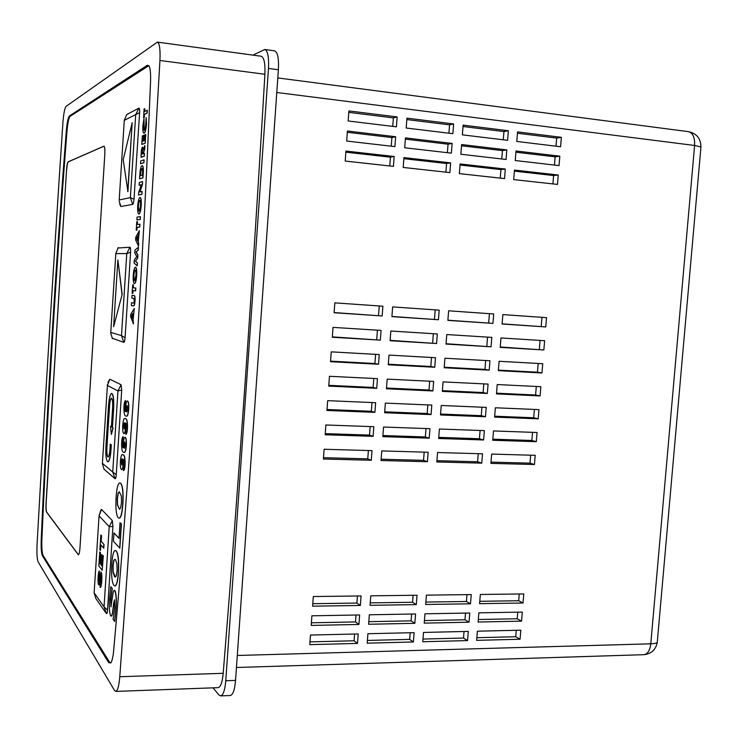 <?xml version="1.0" encoding="UTF-8"?>
<svg xmlns="http://www.w3.org/2000/svg" width="738" height="738" viewBox="0 0 738 738"><rect width="100%" height="100%" fill="white"/><g stroke="black" fill="none" stroke-linecap="round" stroke-linejoin="round"><path stroke-width="1.11" d="M108.099 456.988L107.96 456.905C107.038 455.614 106.696 452.302 106.936 446.97L109.556 406.094C109.925 401.426 110.562 398.806 111.475 398.234M110.534 426.287L111.364 434.488L112.969 427.92L112.277 427.459L113.486 408.529C113.864 399.544 113.246 394.516 111.632 393.437C110.165 394.037 109.132 398.086 108.541 405.577L105.931 446.315C105.552 454.516 106.078 459.626 107.49 461.647L107.849 461.794C109.252 461.259 110.239 457.339 110.829 450.06L111.161 444.793L110.285 444.147L109.953 449.387C109.575 454.101 108.929 456.637 108.025 456.988L107.794 456.905C106.872 455.604 106.54 452.293 106.779 446.96L109.399 406.094C109.787 401.232 110.451 398.612 111.401 398.225C112.444 398.926 112.849 402.192 112.6 408.003L111.392 426.868L110.534 426.287L111.401 426.767M107.933 461.785L108.006 461.794C109.408 461.259 110.405 457.348 110.986 450.06L111.327 444.802L110.285 444.147M144.648 108.67L144.463 111.53L147.332 110.211L147.139 113.098L144.445 114.418L144.261 117.277L143.679 117.554L144.067 108.966L144.814 108.689L144.639 111.447M146.152 117.536L146.345 124.076C145.921 129.344 145.165 132.37 144.076 133.163L143.855 133.2C142.988 132.711 142.674 130.174 142.904 125.589L143.993 118.495L143.486 125.432C143.338 128.384 143.541 130.008 144.104 130.312L144.261 130.294C144.971 129.777 145.469 127.794 145.746 124.362L146.152 117.536L146.511 124.095C146.087 129.362 145.331 132.388 144.242 133.181L143.938 133.2M143.993 118.495L144.196 130.312M142.904 135.644L142.535 141.355L143.154 141.106L143.523 135.377L144.113 135.137L143.744 140.875L144.62 140.524L144.989 134.768L145.755 134.547L145.192 143.19L141.77 144.436L142.323 135.884L143.071 135.663L142.702 141.281M144.113 135.137L143.91 140.801M144.371 153.255L144.353 156.152L141.106 157.268L141.152 153.928C141.309 150.257 141.751 147.997 142.489 147.139L143.135 149.786L144.869 145.543L144.666 148.744L142.951 153.753L144.371 153.255L144.187 156.133L140.94 157.249M142.692 147.148L143.301 149.399M144.869 145.543L144.833 148.762L143.117 153.698M139.131 185.266L139.316 182.424L142.535 181.603L142.369 184.214L139.777 191.917L142.065 191.465L141.881 194.334L138.504 194.998L138.67 192.443L141.244 184.749L139.131 185.266L141.216 184.814M142.535 181.603L142.535 184.223L139.971 191.88M140.128 197.526L140.22 197.526C141.124 198.061 141.465 200.69 141.244 205.432C140.81 210.551 140.072 213.411 139.012 214.02L138.744 214.011C137.831 213.466 137.489 210.8 137.711 206.022C138.135 200.994 138.873 198.162 139.925 197.507L140.054 197.507C140.958 198.042 141.299 200.671 141.078 205.413C140.644 210.533 139.906 213.402 138.845 214.002L138.744 214.011M137.434 262.959L137.25 265.846L134.104 263.06L134.288 260.136L136.714 256.556L134.759 252.931L134.943 250.034L138.449 247.295L138.264 250.191L136.143 251.907L137.941 255.191L137.757 257.977L135.543 261.224L137.434 262.959L137.083 265.837M135.414 267.193L135.58 267.202C136.558 267.682 136.927 270.44 136.705 275.477C136.281 280.541 135.552 283.254 134.51 283.604L134.344 283.586C133.375 283.014 133.006 280.237 133.237 275.246C133.661 270.274 134.381 267.59 135.414 267.193C136.392 267.673 136.761 270.431 136.539 275.459C136.115 280.532 135.377 283.235 134.344 283.586M125.543 400.577L124.657 407.358C124.713 410.18 125.073 411.61 125.737 411.666L125.635 407.191C125.958 403.28 126.521 401.204 127.333 400.965L127.526 401.02C128.44 401.758 128.781 404.525 128.55 409.304C128.089 414.193 127.351 416.49 126.318 416.195L125.737 416.001C124.399 415.789 123.799 412.579 123.947 406.352C124.242 402.671 124.777 400.743 125.543 400.577L124.823 407.358L125.718 411.481M127.416 400.983L127.692 401.029C128.606 401.767 128.947 404.525 128.716 409.313C128.255 414.193 127.517 416.49 126.484 416.204L126.401 416.195M123.209 436.647L122.333 443.344C122.379 446.195 122.739 447.68 123.403 447.818L123.301 443.317C123.606 439.516 124.159 437.496 124.943 437.265L125.174 437.348C126.078 438.215 126.419 441.038 126.189 445.817C125.764 450.448 125.073 452.662 124.104 452.468L123.394 452.182C122.065 451.794 121.484 448.483 121.632 442.246C121.927 438.584 122.453 436.712 123.209 436.647L122.499 443.353L123.375 447.606M125.026 437.283L125.34 437.357C126.244 438.215 126.585 441.038 126.355 445.826C125.93 450.448 125.239 452.662 124.27 452.468L124.187 452.468M119.833 482.883L120.663 483.224C122.757 485.558 123.504 492.375 122.905 503.657C122.287 512.772 121.078 517.624 119.288 518.224L119.205 518.224M114.39 590.299L114.98 590.612C116.346 594.293 116.705 600.428 116.069 609.016L114.741 621.433L113.089 619.339L114.814 607.217L114.528 599.828L113.006 610.261C112.582 613.822 112.001 615.787 111.263 616.138L111.18 616.129M114.501 599.791L113.873 602.734M113.707 602.743L112.84 610.271C112.416 613.832 111.835 615.787 111.097 616.138L110.562 615.76C109.335 612.042 109.012 606.193 109.602 598.214L110.765 586.728L112.296 588.5L110.838 599.496L111.143 606.802M119.667 204.122L120.884 206.52L132.711 204.361C133.32 203.946 133.753 202.23 134.012 199.205L139.593 112.619C139.722 109.611 139.5 108.117 138.91 108.126L126.576 114.63M112.148 338.225L123.818 342.349C124.408 342.238 124.833 340.707 125.082 337.736L130.598 252.175C130.727 249.167 130.515 247.525 129.953 247.239L117.868 248.014M103.975 469.147L115.036 478.741C115.598 478.925 116.014 477.56 116.253 474.663L121.705 390.088L121.087 384.738L109.842 379.231L108.016 382.183M148.873 65.664L70.073 116.373C68.754 117.895 67.721 122.831 66.973 131.17C56.199 268.678 47.841 404.765 41.881 539.432C41.614 547.67 42.001 553.002 43.044 555.419L109.575 662.18L110.718 663.028M66.549 169.805L46.014 503.528C45.802 508.002 45.987 510.871 46.559 512.126L78.366 554.801C79.114 554.496 79.649 552.199 79.972 547.91L104.805 154.325C105.045 149.39 104.759 146.659 103.957 146.152L68.136 161.843C67.416 162.6 66.89 165.257 66.549 169.805L46.134 503.528C45.922 508.012 46.107 510.871 46.688 512.135L78.44 554.782M94.141 592.808L104.058 606.867L106.346 613.564C106.899 614.025 107.287 612.844 107.527 610.003L112.923 526.406L112.333 520.641L101.521 509.432L100.958 509.884L99.058 515.807L94.141 592.808L95.829 598.5L105.433 612.245M115.257 550.437L116.281 550.982C118.329 553.86 119.058 560.917 118.458 572.171C117.895 580.778 116.77 585.4 115.1 586.027L115.017 586.018M113.975 532.956L119.012 538.389L120.026 522.716L121.41 523.943L119.842 548.196L113.44 541.258L113.975 532.956L119.03 538.223M122.526 454.562L123.329 454.848C124.657 455.245 125.257 458.621 125.109 464.986C124.814 468.741 124.279 470.576 123.504 470.493L124.224 463.75C124.168 460.89 123.809 459.368 123.154 459.202L123.246 463.796C122.942 467.495 122.416 469.451 121.659 469.663L121.383 469.553C120.515 468.575 120.183 465.752 120.414 461.084C120.811 456.554 121.493 454.377 122.443 454.553L123.163 454.848C124.491 455.245 125.091 458.621 124.943 464.986C124.648 468.741 124.113 470.576 123.338 470.493M123.347 459.433L123.412 463.796C123.108 467.495 122.582 469.451 121.825 469.672L121.742 469.654M124.99 418.483L125.663 418.686C127.01 418.907 127.619 422.191 127.471 428.538C127.176 432.311 126.641 434.212 125.857 434.23L125.884 429.617L126.585 427.394C126.521 424.562 126.161 423.095 125.488 423.012L125.589 427.57C125.276 431.389 124.722 433.4 123.947 433.621L123.716 433.538C122.831 432.68 122.499 429.922 122.729 425.245C123.172 420.466 123.892 418.215 124.907 418.483L125.497 418.686C126.844 418.898 127.453 422.182 127.305 428.529C127.01 432.302 126.466 434.202 125.691 434.221M125.681 423.215L125.755 427.579C125.442 431.389 124.888 433.409 124.113 433.621L124.03 433.612M134.316 308.438L133.126 319.462L133.486 323.862L130.626 316.768L130.801 314.167L134.316 308.438L132.951 319.453L133.32 323.853M132.019 295.292L133.873 295.56C134.694 295.311 135.026 297.1 134.888 300.929C134.584 304.48 134.067 306.132 133.347 305.892L131.355 305.532L131.539 302.718L133.615 303.078L134.316 300.901L133.781 298.41L131.834 298.106L132.019 295.292L134.039 295.569C134.86 295.32 135.202 297.11 135.054 300.938C134.75 304.49 134.233 306.141 133.513 305.901L133.43 305.892M131.539 302.718L133.56 303.069M133.052 290.56L132.868 293.364L132.148 293.281L132.692 284.84L133.421 284.905L133.237 287.728L135.81 288.032L135.626 290.883L132.886 290.541L132.702 293.355M139.362 230.643L138.144 241.916L138.716 243.125L138.523 246.178L135.598 239.896L135.764 237.276L139.362 230.643L138.421 234.979L138.357 246.16M137.342 221.649L137.157 224.49L139.943 224.214L139.759 227.083L137.139 227.341L136.954 230.173L136.226 230.21L136.77 221.723L137.508 221.668L137.323 224.472M140.432 216.649L140.248 219.518L136.89 219.896L137.074 217.064L140.432 216.649M142.286 165.672L142.369 165.672C143.329 166.225 143.596 169.085 143.181 174.251L142.941 177.923L139.547 178.781L139.777 175.192C140.109 169.592 140.857 166.419 142.019 165.672L142.203 165.653C143.154 166.207 143.43 169.067 143.015 174.233L142.775 177.913L139.547 178.781M144.113 159.851L143.928 162.729L140.524 163.753L140.709 160.902L144.113 159.851M111.364 434.488L113.135 427.929L112.434 427.459L113.652 408.538C114.03 399.553 113.403 394.516 111.789 393.437L111.706 393.446M127.914 191.64L132.176 122.711L123.2 159.629L127.914 191.64M113.624 326.694L122.176 294.314L117.895 259.961L113.624 326.694L122.176 294.314M543.86 349.987L500.216 347.358L500.973 337.958L544.626 340.707L543.86 349.987L500.244 346.998M540.087 395.928L496.471 393.898L497.228 384.544L540.843 386.694L540.087 395.928L535.585 395.005L496.536 393.179M536.314 441.693L492.744 440.263L493.491 430.946L537.07 432.496L536.314 441.693L531.849 440.475L492.836 439.175M492.938 323.401L447.883 320.375L448.63 310.809L493.694 313.964L492.938 323.401L447.892 320.2M489.202 370.162L444.184 367.764L444.922 358.234L489.949 360.762L489.202 370.162L484.967 369.397L444.221 367.22M485.475 416.749L440.494 414.959L441.232 405.476L486.222 407.385L485.475 416.749L481.268 415.669L440.568 414.046M481.757 463.141L436.822 461.97L437.56 452.523L482.504 453.815L481.757 463.141L477.587 461.757L436.924 460.678M436.592 343.521L390.088 340.725L390.826 331.021L437.33 333.954L436.592 343.521L390.116 340.356M432.902 390.946L386.454 388.788L387.182 379.129L433.64 381.417L432.902 390.946L428.99 390.024L386.509 388.04M429.23 438.178L382.828 436.656L383.557 427.034L429.968 428.686L429.23 438.178L425.356 436.942L382.911 435.531M382.164 315.965L334.102 312.737L334.831 302.857L382.893 306.215L382.164 315.965L334.12 312.561M378.52 364.258L330.513 361.703L331.242 351.86L379.258 354.554L378.52 364.258L374.913 363.511L330.559 361.14M374.904 412.358L326.943 410.457L327.663 400.66L375.633 402.69L374.904 412.358L371.325 411.278L327.017 409.507M371.297 460.263L323.392 459.018L324.102 449.257L372.017 450.632L371.297 460.263L367.755 458.851L323.484 457.689M348.889 110.94L348.151 120.977L396.407 126.835L397.145 116.927L348.889 110.94M523.786 593.933L523.039 603.011L479.599 603.666L480.346 594.468L523.786 593.933M471.241 594.588L470.503 603.804L425.688 604.477L426.416 595.142L471.241 594.588M417.025 595.252L416.297 604.616L370.052 605.308L370.771 595.824L417.025 595.252M361.076 595.944L360.356 605.455L312.608 606.175L313.318 596.535L361.076 595.944M522.292 612.079L521.554 621.138L478.123 622.023L478.861 612.844L522.292 612.079M469.765 613.01L469.027 622.208L424.23 623.121L424.959 613.804L469.765 613.01M415.568 613.97L414.848 623.315L368.622 624.256L369.332 614.782L415.568 613.97M359.646 614.957L358.926 624.449L311.196 625.427L311.906 615.806L359.646 614.957M520.807 630.187L520.059 639.237L476.656 640.353L477.385 631.193L520.807 630.187M468.289 631.405L467.56 640.584L422.782 641.737L423.511 632.438L468.289 631.405M414.119 632.65L413.391 641.977L367.183 643.167L367.902 633.721L414.119 632.65M357.496 643.416L309.785 644.643L310.495 635.04L358.216 633.942L357.496 643.416L354.083 640.769L309.988 641.875M453.649 123.947L406.942 118.145L406.195 128.025L452.892 133.689L453.649 123.947L449.553 124.842L406.841 119.556M508.362 130.737L463.132 125.119L462.375 134.842L507.596 140.321L508.362 130.737L503.962 131.576L463.03 126.512M561.36 137.323L517.55 131.881L516.775 141.438L560.585 146.751L561.36 137.323L556.673 138.098L517.439 133.246M395.66 136.733L347.413 131.013L346.685 141.041L394.913 146.622L395.66 136.733L391.896 137.554L347.321 132.286M452.136 143.421L405.448 137.895L404.701 147.757L451.379 153.153L452.136 143.421L448.049 144.187L405.356 139.141M506.831 149.906L461.619 144.547L460.863 154.242L506.065 159.473L506.831 149.906L502.44 150.607L461.518 145.783M559.81 156.179L516.01 150.986L515.244 160.533L559.035 165.598L559.81 156.179L555.133 156.834L515.908 152.203M394.166 156.502L345.947 151.059L345.218 161.069L393.428 166.373L394.166 156.502L390.42 157.185L345.864 152.176M450.623 162.867L403.954 157.609L403.216 167.452L449.876 172.581L450.623 162.867L446.555 163.504L403.87 158.698M505.299 169.039L460.106 163.937L459.35 173.624L504.534 178.587L505.299 169.039L500.918 169.611L460.023 165.017M558.26 175.007L514.478 170.072L513.713 179.602L557.485 184.408L558.26 175.007L553.601 175.543L514.386 171.133M373.096 436.342L325.163 434.765L325.882 424.987L373.825 426.693L373.096 436.342L369.535 435.088L325.246 433.621M376.712 388.336L328.733 386.103L329.452 376.288L377.441 378.649L376.712 388.336L373.124 387.422L328.788 385.347M380.338 340.135L332.312 337.248L333.032 327.386L381.076 330.412L380.338 340.135L332.34 336.879M427.403 461.73L381.02 460.521L381.749 450.918L428.141 452.246L427.403 461.73L423.538 460.327L381.122 459.211M431.066 414.59L384.636 412.745L385.365 403.105L431.804 405.079L431.066 414.59L427.173 413.511L384.71 411.813M434.747 367.256L388.271 364.784L389 355.098L435.485 357.709L434.747 367.256L430.817 366.5L388.308 364.221M438.437 319.739L391.915 316.62L392.653 306.897L439.184 310.154L438.437 319.739L391.924 316.445M483.611 439.968L438.658 438.492L439.396 429.018L484.359 430.623L483.611 439.968L479.432 438.732L438.741 437.385M487.329 393.474L442.339 391.389L443.077 381.878L488.086 384.092L487.329 393.474L483.122 392.551L442.394 390.651M491.065 346.805L446.029 344.092L446.776 334.545L491.822 337.386L491.065 346.805L446.056 343.733M534.441 464.516L490.89 463.381L491.637 454.073L535.198 455.328L534.441 464.516L529.995 463.141L490.991 462.108M538.196 418.833L494.608 417.108L495.355 407.773L538.952 409.618L538.196 418.833L533.712 417.763L494.681 416.204M541.969 372.976L498.344 370.651L499.1 361.279L542.734 363.723L541.969 372.976L537.458 372.201L498.39 370.116M545.76 326.943L502.098 324.01L502.855 314.6L546.526 317.654L545.76 326.943L502.108 323.844M38.127 561.858L114.482 690.39L115.755 691.414C117.646 690.842 118.984 685.943 119.777 676.718C134.445 477.329 147.831 271.916 159.943 60.479C160.404 49.308 159.556 43.182 157.388 42.112L66.069 106.364C64.686 108.163 63.634 113.56 62.915 122.554C53.385 265.422 44.769 406.094 37.066 544.57C36.688 553.362 37.038 559.127 38.127 561.858M119.777 676.718L223.199 673.314C222.322 682.29 220.644 687.069 218.153 687.65L115.755 691.414M223.199 673.314C238.918 479.377 252.82 279.693 264.905 74.27L159.943 60.479M157.388 42.112L261.206 56.245C264.084 57.398 265.311 63.403 264.905 74.27M42.407 555.769L108.726 662.669L110.848 662.862C112.111 660.971 113.052 656.857 113.661 650.519C129.731 472.578 142.84 272.221 150.552 81.475C150.81 73.597 150.303 68.394 149.011 65.885L147.351 65.23L69.464 115.94C68.117 117.508 67.066 122.554 66.3 131.096C55.544 268.614 47.177 404.719 41.227 539.395C40.941 547.827 41.337 553.288 42.407 555.769L43.044 555.419M252.931 55.119L264.794 49.492C267.793 50.747 269.019 57.057 268.475 68.422L225.773 680.75C224.942 690.205 223.227 695.251 220.625 695.897L218.854 694.882L213.042 687.834M264.794 49.492L274.601 50.848C277.673 52.112 278.936 58.413 278.392 69.75L235.542 680.408C234.712 689.836 232.968 694.873 230.311 695.519L220.625 695.897M354.591 634.025L354.083 640.769M410.171 632.743L409.655 639.385L413.391 641.977M409.655 639.385L367.395 640.436M464.036 631.497L463.519 638.038L467.56 640.584M463.519 638.038L422.994 639.053M516.268 630.298L515.742 636.737L520.059 639.237M515.742 636.737L476.868 637.706M356.011 615.022L355.495 621.931L358.926 624.449M355.495 621.931L311.39 622.798M411.619 614.034L411.094 620.842L414.848 623.315M411.094 620.842L368.815 621.673M465.512 613.084L464.977 619.782L469.027 622.208M464.977 619.782L424.433 620.575M517.762 612.162L517.218 618.758L521.554 621.138M517.218 618.758L478.325 619.514M357.45 595.99L356.915 603.066L360.356 605.455M356.915 603.066L312.792 603.693M413.077 595.308L412.533 602.263L416.297 604.616M412.533 602.263L370.236 602.872M466.979 594.634L466.434 601.488L470.503 603.804M466.434 601.488L425.881 602.07M519.248 593.989L518.694 600.741L523.039 603.011M518.694 600.741L479.792 601.304M392.736 126.392L393.372 117.895L348.788 112.37M393.372 117.895L397.145 116.927M448.907 133.2L449.553 124.842M503.298 139.805L503.962 131.576M556.009 146.198L556.673 138.098M391.251 146.198L391.896 137.554M447.394 152.692L448.049 144.187M501.766 158.974L502.44 150.607M554.459 165.072L555.133 156.834M389.765 165.967L390.42 157.185M445.881 172.138L446.555 163.504M500.244 178.116L500.918 169.611M552.919 183.91L553.601 175.543M368.382 450.531L367.755 458.851M370.181 426.564L369.535 435.088M371.989 402.542L371.325 411.278M373.797 378.465L373.124 387.422M375.605 354.351L374.913 363.511M377.422 330.181L376.721 339.554M379.24 305.966L378.52 315.541M424.175 452.136L423.538 460.327M426.001 428.547L425.356 436.942M427.837 404.904L427.173 413.511M429.673 381.223L428.99 390.024M431.518 357.487L430.817 366.5M433.354 333.705L432.643 342.921M435.208 309.877L434.47 319.305M478.233 453.695L477.587 461.757M480.087 430.466L479.432 438.732M481.951 407.201L481.268 415.669M483.814 383.889L483.122 392.551M485.678 360.522L484.967 369.397M487.541 337.118L486.822 346.196M489.414 313.659L488.676 322.94M530.64 455.198L529.995 463.141M532.522 432.33L531.849 440.475M534.404 409.424L533.712 417.763M536.286 386.472L535.585 395.005M538.177 363.465L537.458 372.201M540.068 340.421L539.33 349.36M541.96 317.331L541.212 326.473M104.03 146.17L68.256 161.853C67.545 162.609 67.02 165.266 66.669 169.814M100.451 550.465L99.888 549.792L100.838 534.995L101.558 535.64L101.198 541.231L104.021 544.524L103.79 548.214L100.802 544.875L100.451 550.465L100.949 545.05M99.75 551.969L100.313 552.642L99.639 563.085L100.368 564.007L100.995 554.266L101.549 554.948L100.931 564.708L101.881 565.917L102.573 555.142L103.302 555.825L102.213 570.308L98.855 566.018L99.75 551.969L100.469 552.642L99.796 563.085L100.377 563.814M100.995 554.266L101.715 554.948L101.088 564.708L101.89 565.723M100.802 572.033L101.171 572.208C101.853 573.86 102.038 576.839 101.724 581.166C101.493 585.114 101.014 587.227 100.294 587.494L100.22 587.485M100.783 575.88L99.372 583.998L98.597 584.847C98.006 583.343 97.85 580.686 98.117 576.895C98.292 573.417 98.698 571.443 99.307 570.972L98.781 581.147L101.014 572.208C101.687 573.86 101.872 576.839 101.558 581.166C101.327 585.114 100.857 587.227 100.137 587.494L100.082 583.693L101.005 580.317L100.783 575.88L98.892 584.976M99.39 570.991L99.353 574.801M99.39 574.801L98.92 581.12M112.333 520.641L109.215 526.701L104.058 606.867L107.527 610.003M101.521 509.432L99.058 515.807L109.215 526.701L112.923 526.406M102.379 463.639L104.086 469.294M107.49 384.295L102.407 463.316L112.73 472.034L115.036 478.741M109.842 379.231L107.379 385.457L117.942 390.937L121.705 390.088M121.087 384.738L117.942 390.937L112.73 472.034L116.253 474.663M110.718 333.041L112.434 338.641M115.884 252.83L110.765 332.377L121.493 335.633L123.818 342.349M118.255 247.571L115.792 253.641L126.77 253.586L130.598 252.175M129.953 247.239L126.77 253.586L121.493 335.633L125.082 337.736M119.159 201.004L120.884 206.52M124.316 119.907L119.215 199.961L130.368 197.636L132.711 204.361M126.77 114.427L124.298 120.34L139.593 112.619M138.91 108.126L135.709 114.611L130.368 197.636L134.012 199.205M110.765 586.728L112.13 588.5L110.672 599.496L110.921 606.747L112.628 595.963C113.034 592.586 113.587 590.695 114.307 590.289L114.98 590.612M114.814 590.621C116.18 594.293 116.539 600.428 115.903 609.016L116.069 609.016M115.903 609.016L114.575 621.433M111.789 564.302C112.351 555.668 113.477 551.037 115.174 550.428L116.115 550.982C118.163 553.86 118.892 560.917 118.292 572.171C117.729 580.778 116.604 585.4 114.934 586.027L113.892 585.345C111.89 582.254 111.189 575.243 111.789 564.302M116.982 564.192L115.543 559.791L114.787 559.312L113.781 560.456L112.942 565.668L113.034 572.015L114.464 576.553L115.257 577.088L116.226 576L117.093 570.695L116.982 564.192M114.87 559.312L113.947 560.456L113.108 565.668L113.191 572.015L115.34 577.079M120.026 522.716L121.41 523.943M121.244 523.943L119.676 548.196M116.097 497.477C116.715 488.307 117.932 483.445 119.759 482.883L120.497 483.224C122.591 485.558 123.329 492.375 122.739 503.657C122.121 512.772 120.912 517.624 119.122 518.224L118.264 517.781C116.217 515.216 115.497 508.445 116.097 497.477M121.392 496.074L119.298 491.766L118.135 493.168L117.277 498.537L117.37 504.801L119.51 509.285L120.626 507.956L121.512 502.486L121.392 496.074M119.381 491.776L118.292 493.168L117.434 498.547L117.536 504.801L119.593 509.285M122.102 458.778L121.161 461.564L121.825 465.106L122.545 462.394L122.102 458.778M122.038 458.732L121.318 461.573L121.899 465.088M124.454 448.215L125.414 445.365L124.759 441.85L124.002 444.608L124.676 448.252M124.002 444.608L124.621 448.215M124.842 441.868L124.168 444.608M124.436 422.726L123.477 425.623L124.122 429.064L124.888 426.269L124.436 422.726M124.399 422.708L123.643 425.632L124.205 429.046M126.798 411.915L127.775 408.963L127.139 405.549L126.346 408.391L126.798 411.915L126.346 408.391M127.222 405.568L126.512 408.391M122.01 294.296L117.895 259.961M127.748 191.631L132.176 122.711M102.573 555.142L103.302 555.825M103.135 555.825L102.213 570.308M100.838 534.995L101.401 535.64L101.041 541.231L104.021 544.524M103.864 544.524L103.624 548.214M132.766 313.521L131.539 315.652L132.462 318.244L132.766 313.521M132.748 313.862L131.705 315.661L132.489 317.857M132.692 284.84L133.255 284.896L133.071 287.719L135.81 288.032M135.644 288.023L135.46 290.864M133.79 275.329C133.633 278.65 133.882 280.458 134.537 280.754L135.967 275.431C136.115 272.128 135.866 270.329 135.22 270.025C134.547 270.274 134.067 272.045 133.79 275.329L133.956 275.339C133.799 278.484 134.021 280.283 134.62 280.744M135.312 270.053C134.667 270.468 134.215 272.23 133.956 275.339M138.283 247.285L138.098 250.173L135.977 251.898L137.766 255.182L137.591 257.968L135.543 261.224M135.377 261.206L137.268 262.949M137.785 236.095L136.53 238.54L137.471 240.856L137.785 236.095M137.757 236.492L136.696 238.559L137.499 240.514M139.777 224.204L139.593 227.064L136.973 227.322L136.954 230.173M136.788 230.155L136.226 230.21M140.266 216.64L140.248 219.518M140.082 219.5L136.89 219.896M138.274 205.967C138.117 209.122 138.347 210.847 138.956 211.151L140.017 209.066L140.497 205.524C140.635 202.415 140.414 200.69 139.814 200.367L139.731 200.367C139.039 200.782 138.55 202.646 138.274 205.967L139.048 211.151M139.731 200.367L139.879 200.376C139.196 200.819 138.716 202.682 138.44 205.985M141.899 191.446L141.881 194.334M141.714 194.315L138.504 194.998M140.303 175.773L142.379 175.201L142.471 173.698C142.72 170.524 142.545 168.799 141.954 168.522L140.912 170.275L140.303 175.773M140.377 174.685L140.478 175.727M142.037 168.541L141.078 170.293L140.543 174.703M143.947 159.832L143.928 162.729M143.762 162.711L140.524 163.753M142.369 153.965L142.342 149.989L141.705 154.196L142.369 153.965M142.416 150.054L141.871 154.141M145.589 134.528L145.192 143.19M145.026 143.172L141.77 144.436M147.157 110.193L146.973 113.08L144.279 114.399L144.261 117.277M144.094 117.259L143.504 117.536M237.295 655.473L650.787 643.822L694.606 145.469L276.796 92.499M41.881 539.432L41.227 539.395M66.973 131.17L66.3 131.096M70.073 116.373L69.464 115.94M148.153 65.83L147.351 65.23M109.575 662.18L108.726 662.669M278.392 69.75L268.475 68.422M235.542 680.408L225.773 680.75M700.906 147.535L700.952 146.991L694.606 145.469C694.938 137.462 692.881 132.858 688.434 131.659L277.82 77.933M688.434 131.659C696.672 133.449 700.842 138.559 700.952 146.991L657.272 642.3C655.814 649.781 651.313 653.914 643.748 654.689C647.604 654.163 649.947 650.547 650.787 643.822C654.32 643.702 656.479 643.195 657.272 642.3L657.355 641.276M643.748 654.689L236.446 667.503"/></g></svg>
